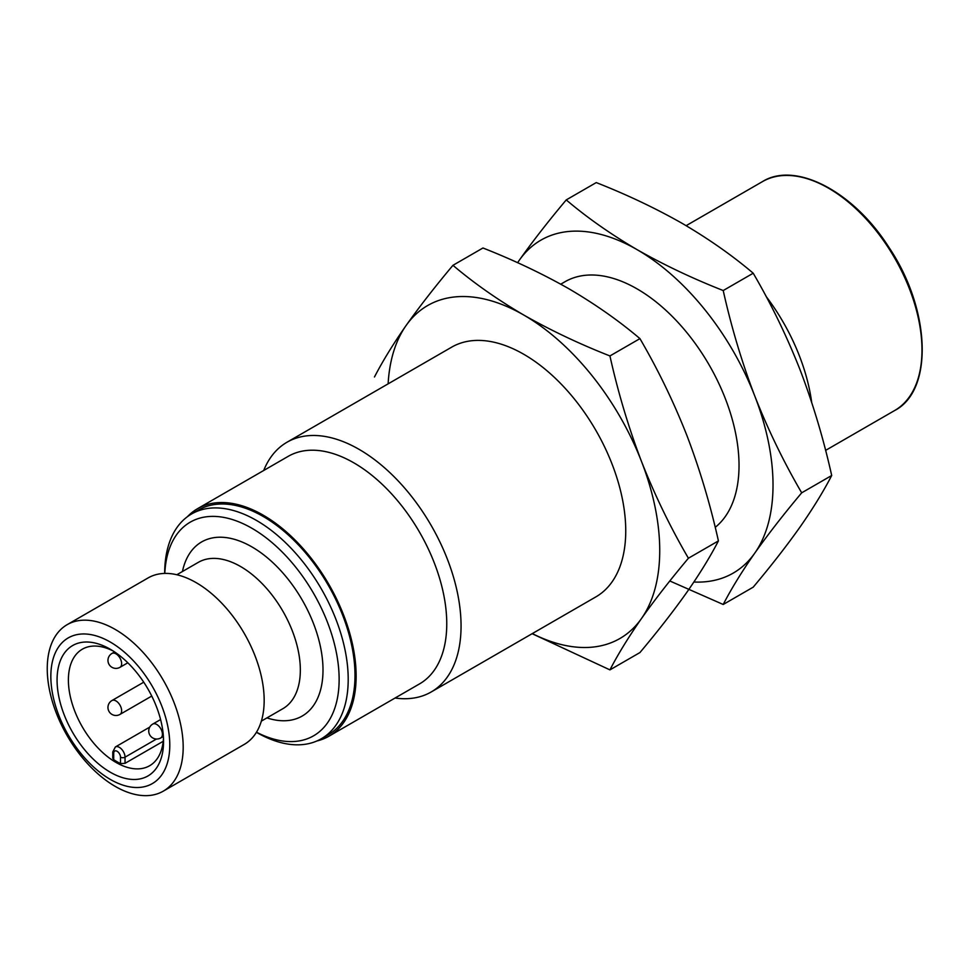 <?xml version="1.0" encoding="UTF-8"?>
<svg xmlns="http://www.w3.org/2000/svg" width="971" height="971" viewBox="0 0 971 971"><rect width="100%" height="100%" fill="white"/><g stroke="black" fill="none" stroke-linecap="round" stroke-linejoin="round"><path stroke-width="1.46" d="M596.255 182.584C626.938 194.661 655.656 208.292 682.382 223.488C708.806 238.975 732.425 255.555 753.217 273.215C771.229 304.081 786.862 336.318 800.116 369.939C813.03 403.754 823.554 438.941 831.698 475.499C823.554 491.265 813.03 508.391 800.116 526.913C786.862 545.617 771.229 565.705 753.217 587.152L723.213 604.484C731.357 588.717 741.893 571.579 754.807 553.069C768.049 534.366 783.682 514.278 801.694 492.819C783.682 461.953 768.049 429.716 754.807 396.095C741.893 362.292 731.357 327.093 723.213 290.535C692.517 278.459 663.8 264.828 637.073 249.644C610.65 234.145 587.042 217.565 566.239 199.917L596.255 182.584M811.683 402.395A144.181 83.251 -120 0 0 766.143 296.483M723.213 290.535L753.217 273.215M801.694 492.819L831.698 475.499M669.82 580.974L723.213 604.484M566.239 199.917C548.227 221.364 532.594 241.451 519.351 260.155A192.246 110.997 -120 0 0 517.628 262.704M693.889 582.017A192.246 110.997 -120 0 0 754.807 553.069A192.246 110.997 -120 0 0 754.807 396.095A192.246 110.997 -120 0 0 637.073 249.644A192.246 110.997 -120 0 0 519.351 260.155M560.765 284.175L564.976 281.748A144.181 83.251 60 0 1 637.073 288.885A144.181 83.251 60 0 1 729.464 410.163A144.181 83.251 60 0 1 715.226 527.338M688.415 558.228C670.403 527.362 654.77 495.113 641.515 461.504C628.613 427.689 618.078 392.502 609.934 355.944C579.238 343.868 550.521 330.237 523.794 315.053C497.37 299.554 473.763 282.974 452.959 265.314L482.963 247.993C513.659 260.07 542.376 273.701 569.103 288.885C595.526 304.384 619.134 320.964 639.938 338.624C657.95 369.49 673.583 401.727 686.837 435.336C699.739 469.151 710.274 504.337 718.419 540.908C710.274 556.662 699.739 573.8 686.837 592.31C673.583 611.014 657.95 631.101 639.938 652.561L609.934 669.881C618.078 654.114 628.613 636.988 641.515 618.478C654.77 599.762 670.403 579.687 688.415 558.228L718.419 540.908M452.959 265.314C434.947 286.773 419.314 306.86 406.06 325.564C393.158 344.074 382.623 361.212 374.478 376.979M532.132 633.699L609.934 669.881M609.934 355.944L639.938 338.624M316.886 740.982A131.364 75.847 -120 0 0 328.926 736.212L419.557 683.887A131.364 75.847 -120 0 0 419.557 532.205A131.364 75.847 -120 0 0 288.181 456.358L197.562 508.683A131.364 75.847 -120 0 0 187.403 516.718M395.063 698.028A144.181 83.251 -120 0 0 431.197 691.971A144.181 83.251 -120 0 0 431.197 525.481A144.181 83.251 -120 0 0 287.003 442.23A144.181 83.251 -120 0 0 263.699 470.486M287.003 442.23L451.697 347.145A144.181 83.251 60 0 1 523.794 354.294A144.181 83.251 60 0 1 617.981 481.349A144.181 83.251 60 0 1 595.878 596.886L431.197 691.971M532.302 633.59A192.246 110.997 -120 0 0 641.515 618.478A192.246 110.997 -120 0 0 641.515 461.504A192.246 110.997 -120 0 0 523.794 315.053A192.246 110.997 -120 0 0 406.06 325.564A192.246 110.997 -120 0 0 388.121 383.861M328.926 736.212A131.364 75.847 -120 0 0 328.926 584.518A131.364 75.847 -120 0 0 197.562 508.683M256.441 732.328L256.441 732.328A129.762 74.925 -120 0 0 321.328 738.749L328.125 734.829A129.762 74.925 -120 0 0 328.125 584.991A129.762 74.925 -120 0 0 198.363 510.066L191.566 513.987A129.762 74.925 -120 0 0 164.682 573.388L164.682 573.424M321.328 738.749A129.762 74.925 -120 0 0 321.328 588.912A129.762 74.925 -120 0 0 191.566 513.987M256.478 732.207A123.353 71.223 -120 0 0 339.122 677.576A123.353 71.223 -120 0 0 253.431 529.159A123.353 71.223 -120 0 0 164.803 573.424M163.274 791.159L244.255 744.405A96.129 55.493 -120 0 0 244.255 633.408A96.129 55.493 -120 0 0 148.126 577.915L67.157 624.669A96.129 55.493 -120 0 0 52.422 701.693A96.129 55.493 -120 0 0 115.209 786.389A96.129 55.493 -120 0 0 163.274 791.159A96.129 55.493 -120 0 0 163.274 680.161A96.129 55.493 -120 0 0 67.157 624.669M110.306 779.41A84.113 48.562 -120 0 0 161.817 706.135A84.113 48.562 -120 0 0 58.806 646.662A84.113 48.562 -120 0 0 110.306 779.41M110.306 772.224A75.301 43.477 -120 0 0 163.553 741.48A75.301 43.477 -120 0 0 110.306 649.259A75.301 43.477 -120 0 0 57.071 680.003A75.301 43.477 -120 0 0 110.306 772.224M113.219 651.031A67.29 38.852 -120 0 0 82.329 649.198A67.29 38.852 -120 0 0 72.012 703.113A67.29 38.852 -120 0 0 115.974 762.405A67.29 38.852 -120 0 0 149.619 765.743A67.29 38.852 -120 0 0 163.468 738.069M117.103 761.762A67.29 38.852 -120 0 0 120.501 763.582L125.041 763.327L125.041 757.174A3.204 1.845 180 0 1 120.501 757.174A4.806 2.779 60 0 0 117.103 751.287A4.806 2.779 60 0 0 113.704 753.253L113.704 759.65A67.29 38.852 -120 0 0 117.103 761.762M163.213 741.286L125.041 763.327M112.806 758.181L113.704 759.65M266.94 717.897A100.535 58.042 -120 0 0 322.821 664.103A100.535 58.042 -120 0 0 256.963 550.023A100.535 58.042 -120 0 0 182.439 571.518M261.345 721.125L282.84 708.709A84.513 48.793 -120 0 0 282.84 611.135A84.513 48.793 -120 0 0 198.327 562.343L176.843 574.747M119.979 714.413A8.011 4.624 -120 0 0 119.979 705.152A8.011 4.624 -120 0 0 111.968 700.528A8.011 8.011 0 0 0 109.031 711.476A8.011 8.011 0 0 0 119.979 714.413L151.743 696.061M119.979 667.32A8.011 4.624 -120 0 0 119.979 658.071A8.011 4.624 -120 0 0 111.968 653.447A8.011 8.011 0 0 0 109.031 664.382A8.011 8.011 0 0 0 119.979 667.32L127.82 662.792M160.761 737.948A8.011 4.624 -120 0 0 160.761 728.699A8.011 4.624 -120 0 0 152.75 724.075A8.011 8.011 0 0 0 149.813 735.023A8.011 8.011 0 0 0 160.761 737.948L163.383 736.443M120.501 763.582L120.501 757.174M112.77 758.217L112.77 751.942L115.367 746.966A8.011 4.624 60 0 1 121.533 749.114A8.011 4.624 60 0 1 125.041 757.174L156.489 739.016M112.77 751.942A3.204 1.845 0 0 0 113.704 753.253M762.441 181.626C795.152 161.016 853.327 191.202 888.756 247.095C930.764 309.203 933.738 390.548 894.607 410.551A132.165 76.308 -120 0 0 894.607 257.934A132.165 76.308 -120 0 0 762.441 181.626L686.133 225.673M143.744 682.188L111.968 700.528M114.59 651.929L111.968 653.447M160.591 719.547L152.75 724.075M115.367 746.966L149.752 727.109M894.607 410.551L825.617 450.374"/></g></svg>
